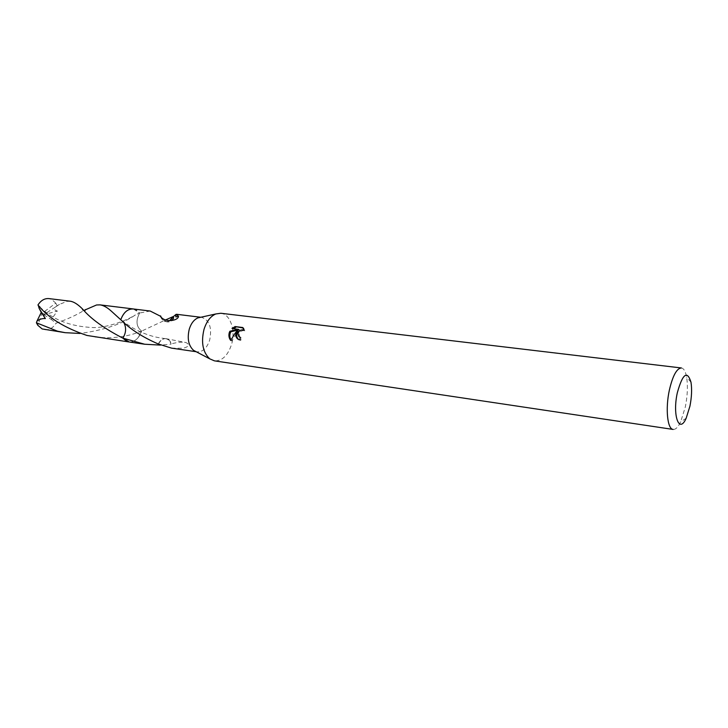 <?xml version="1.0" encoding="UTF-8"?>
<svg xmlns="http://www.w3.org/2000/svg" width="728" height="728" viewBox="0 0 728 728"><rect width="100%" height="100%" fill="white"/><g stroke="black" fill="none" stroke-linecap="round" stroke-linejoin="round"><path stroke-width="0.55" stroke-dasharray="3.64 2.73" d="M220.784 313.258C230.321 314.005 235.845 330.585 231.522 344.526C227.8 355.674 222.086 361.115 214.405 360.842M200.509 317.326L201.711 317.372C209.473 320.165 212.13 327.736 209.682 340.067C206.943 348.13 202.748 352.061 197.088 351.851L195.914 351.579M681.39 367.968C683.829 368.404 685.576 371.471 686.622 377.186C687.96 385.795 687.532 395.732 685.321 406.988L680.625 421.931C678.105 427.163 675.611 429.666 673.145 429.438M150.205 311.038L139.639 313.004C135.59 320.784 136.245 326.808 141.632 331.085L165.593 319.92M133.306 308.963L139.639 313.004L135.399 314.933C122.222 324.033 103.776 330.212 80.071 333.46M238.802 339.639L240.777 340.431L241.205 337.801L240.231 337.464M240.031 337.328L239.867 337.201C238.229 333.069 239.649 330.849 244.117 330.53L243.816 330.385M241.205 337.801L240.267 337.273M244.754 330.921L243.753 328.082L243.097 328M243.753 328.082L242.779 327.527M240.777 340.431L239.812 339.903M230.958 339.912L231.686 340.968L238.074 331.24M233.388 328.674L239.166 329.829M232.951 329.038L232.005 328.501M231.686 340.968L230.703 340.422M171.553 348.139L183.292 348.23C189.298 346.501 190.163 344.608 185.868 342.542C182.592 341.723 177.768 342.169 171.389 343.862C170.216 340.64 168.332 338.884 165.738 338.611L165.538 338.656C168.132 339.021 169.988 340.841 171.116 344.126L160.551 345.108M158.449 344.198C160.06 340.986 162.135 339.139 164.674 338.666C162.08 338.984 159.933 340.75 158.24 343.962M123.769 322.44L120.748 319.747L122.814 321.212C126.499 326.317 126.517 331.959 122.859 338.138M141.632 331.076L138.356 337.382C135.544 340.813 132.387 342.333 128.883 341.942M94.777 336.991C111.657 338.939 127.273 336.973 141.632 331.094L138.347 337.382C135.645 340.695 132.605 342.224 129.22 341.987M133.643 309.009L139.639 313.004C135.572 320.784 136.236 326.817 141.632 331.094C138.975 338.329 134.889 341.969 129.366 342.005M173.137 317.208C171.508 319.892 169.533 321.357 167.194 321.594L165.256 321.339L160.97 316.844M160.351 316.161L160.897 317.49C162.444 320.466 164.537 321.831 167.185 321.585M169.542 320.729L167.194 321.594M70.325 301.228L67.049 301.346L59.496 304.377L55.328 307.089C54.018 309.182 54.682 310.474 57.33 310.983L51.342 319.51L56.083 323.205C67.513 319.192 76.831 314.924 84.011 310.392M55.328 307.089L44.736 314.041L41.842 313.477L55.774 303.139L57.166 305.678M55.774 303.139L51.724 299.463L48.876 298.598M133.788 309.027L136.118 309.846L139.639 312.995M44.699 329.693C49.286 330.112 53.08 327.955 56.083 323.205M44.736 314.041L43.862 314.769L57.33 310.983M40.723 313.158L41.842 313.477L37.847 325.334M43.862 314.769L51.342 319.51M44.772 314.041L40.695 313.158M690.99 382.218L686.622 377.186M200.801 317.262L201.711 317.372M238.793 339.63L239.749 340.167M243.179 329.993L243.707 330.294M165.738 338.611L185.868 342.542M165.538 338.666C157.002 337.483 153.69 336.991 143.625 333.215C134.553 329.265 131.659 327.609 122.804 321.212L119.11 318.245M196.178 351.724L197.088 351.851M164.328 320.529L164.555 320.538C165.647 320.975 165.884 321.239 165.256 321.339M160.897 317.49C163.036 321.084 168.095 323.623 171.553 320.666M686.167 418.227L680.625 421.931M59.496 304.377L56.311 306.297M84.575 310.938C82.528 310.437 81.836 309.782 82.501 308.972M39.904 306.952C52.589 319.738 70.534 326.626 93.739 327.6C106.561 327.746 125.898 320.921 135.399 314.933"/><path stroke-width="1.09" d="M203.995 329.438C206.524 321.485 210.447 316.325 215.761 313.968L220.784 313.258L681.39 367.968C676.74 368.322 672.727 375.712 669.36 390.126C665.292 408.599 667.412 429.247 673.145 429.438L214.405 360.842L209.746 358.84C202.839 352.352 200.919 342.551 203.995 329.438M195.914 351.579L193.566 350.359C188.479 345.618 187.051 338.529 189.289 329.083C191.127 323.341 194.012 319.61 197.925 317.89L200.509 317.326M235.863 333.597L237.137 330.712L234.935 333.469L230.703 340.422C228.992 338.238 228.51 335.672 229.247 332.732L229.857 331.258L238.22 329.293L232.005 328.501L235.089 326.554L242.779 327.527L243.816 330.385L243.179 329.993C240.577 329.547 238.829 330.84 237.929 333.861L238.93 336.673L240.267 337.273L239.812 339.903L238.793 339.63C236.527 338.529 235.554 336.518 235.863 333.597M677.331 392.711C682.673 373.664 687.232 370.161 690.99 382.218C692.055 389.125 691.7 397.124 689.926 406.206L686.167 418.227C679.215 434.389 672.244 415.515 677.331 392.711M165.593 319.92L173.146 316.598M171.553 320.666C173.683 318.709 174.156 317.463 172.973 316.926L176.112 314.332L178.487 316.161C178.697 320.666 164.746 323.287 160.351 316.161L150.205 311.038L133.788 309.027M120.766 319.756C123.56 312.358 127.737 308.763 133.306 308.963C127.728 308.745 123.551 312.339 120.748 319.738L121.176 320.129C130.385 329.293 142.743 337.237 158.24 343.962L171.553 348.139L196.178 351.724M243.097 328L235.089 326.554M238.802 339.639C236.3 337.355 236.063 334.561 238.074 331.24L237.137 330.712M236.063 327.118L233.388 328.674M238.22 329.293L239.166 329.829L230.785 331.786C229.466 334.598 229.52 337.301 230.958 339.912M230.785 331.786L229.848 331.258M160.551 345.108L144.699 344.235L122.859 338.129C126.162 332.823 126.463 327.591 123.769 322.44M144.699 344.235L128.883 341.942L122.877 338.129M129.22 341.987L122.859 338.129M84.011 310.392L96.542 304.977L100.082 304.877C103.603 305.369 107.517 307.607 111.812 311.584L120.748 319.738C123.642 312.157 127.946 308.581 133.643 309.009M173.546 316.452L173.137 317.208M160.97 316.844L160.633 315.906M172.973 316.926L169.542 320.729M129.366 342.005L126.472 341.204L122.859 338.138C104.313 328.565 90.854 318.846 82.501 308.972C77.878 304.322 73.819 301.738 70.325 301.228L48.876 298.589M48.876 298.598C44.59 298.271 40.941 300.4 37.947 304.996C47.939 317.599 64.264 327.764 86.941 335.453L128.874 341.951M80.071 333.46L65.156 332.678L57.494 331.176L36.4 322.786L36.955 321.148C39.585 319.183 42.388 318.327 45.373 318.573L39.112 308.299L38.293 305.332M65.156 332.678L42.188 328.956L37.847 325.334L36.4 322.786M36.955 321.148L41.269 312.385L39.112 308.299M41.269 312.385L45.373 318.573M197.925 317.89L215.761 313.968M176.749 314.305L200.801 317.262M239.649 337.11L240.231 337.446M176.112 314.332C175.648 316.398 175.676 317.244 176.203 316.88L178.478 316.161M193.566 350.359L209.746 358.84M100.082 304.877L133.297 308.945M85.713 309.464L84.575 310.938M111.812 311.584L119.11 318.245M38.529 305.687L39.904 306.952"/></g></svg>
